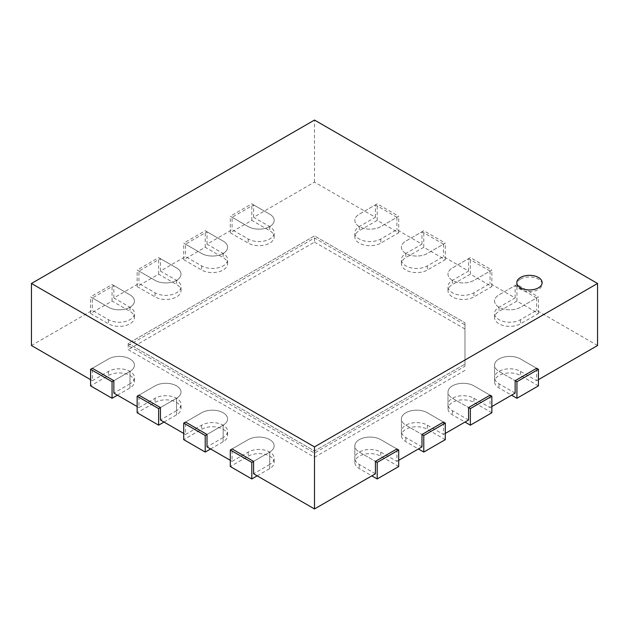 <?xml version="1.0" encoding="UTF-8"?>
<svg xmlns="http://www.w3.org/2000/svg" width="629" height="629" viewBox="0 0 629 629"><rect width="100%" height="100%" fill="white"/><g stroke="black" fill="none" stroke-linecap="round" stroke-linejoin="round"><path stroke-width="0.47" stroke-dasharray="3.15 2.36" d="M538.432 379.664L536.639 380.694L536.639 368.279L520.521 358.978A15.198 8.775 0 0 0 503.955 357.075A15.198 8.775 0 0 0 494.567 365.182A15.198 8.775 0 0 0 499.017 371.385L515.143 380.694L499.017 371.385A15.198 8.775 0 0 1 494.567 365.182L494.567 377.589A15.198 8.775 180 0 1 503.955 369.482A15.198 8.775 180 0 1 520.521 371.385L536.639 380.694M491.854 406.554L490.062 407.584L490.062 395.177L473.936 385.868A15.198 8.775 0 0 0 457.377 383.965A15.198 8.775 0 0 0 447.99 392.071A15.198 8.775 0 0 0 452.44 398.275L468.566 407.584L452.44 398.275A15.198 8.775 0 0 1 447.99 392.071L447.99 404.486A15.198 8.775 180 0 1 457.377 396.372A15.198 8.775 180 0 1 473.936 398.275L490.062 407.584M445.277 433.444L443.484 434.474L443.484 422.067L427.358 412.758A15.198 8.775 0 0 0 410.792 410.855A15.198 8.775 0 0 0 401.412 418.961A15.198 8.775 0 0 0 405.862 425.173L421.988 434.474L405.862 425.173A15.198 8.775 0 0 1 401.412 418.961L401.412 431.376A15.198 8.775 180 0 1 410.792 423.27A15.198 8.775 180 0 1 427.358 425.173L443.484 434.474M398.7 460.334L396.907 461.371L396.907 448.957L380.781 439.647A15.198 8.775 0 0 0 364.215 437.745A15.198 8.775 0 0 0 354.835 445.851A15.198 8.775 0 0 0 359.285 452.062L375.411 461.371L359.285 452.062A15.198 8.775 0 0 1 354.835 445.851L354.835 458.266A15.198 8.775 180 0 1 364.215 450.16A15.198 8.775 180 0 1 380.781 452.062L396.907 461.371M92.361 380.694L108.479 371.385A15.198 8.775 180 0 1 125.045 369.482A15.198 8.775 180 0 1 134.433 377.589A15.198 8.775 180 0 1 129.983 383.8L129.983 371.385L113.857 380.694L129.983 371.385A15.198 8.775 0 0 0 134.433 365.182A15.198 8.775 0 0 0 125.045 357.075A15.198 8.775 0 0 0 108.479 358.978L92.361 368.279L92.361 380.694L90.568 379.664M138.938 407.584L155.064 398.275A15.198 8.775 180 0 1 171.623 396.372A15.198 8.775 180 0 1 181.01 404.486A15.198 8.775 180 0 1 176.56 410.69L176.56 398.275L160.434 407.584L176.56 398.275A15.198 8.775 0 0 0 181.01 392.071A15.198 8.775 0 0 0 171.623 383.965A15.198 8.775 0 0 0 155.064 385.868L138.938 395.177L138.938 407.584L137.146 406.554M185.516 434.474L201.642 425.173A15.198 8.775 180 0 1 218.208 423.27A15.198 8.775 180 0 1 227.588 431.376A15.198 8.775 180 0 1 223.138 437.58L223.138 425.173L207.012 434.474L223.138 425.173A15.198 8.775 0 0 0 227.588 418.961A15.198 8.775 0 0 0 218.208 410.855A15.198 8.775 0 0 0 201.642 412.758L185.516 422.067L185.516 434.474L183.723 433.444M232.093 461.371L248.219 452.062A15.198 8.775 180 0 1 264.785 450.16A15.198 8.775 180 0 1 274.165 458.266A15.198 8.775 180 0 1 269.715 464.469L269.715 452.062L253.589 461.371L269.715 452.062A15.198 8.775 0 0 0 274.165 445.851A15.198 8.775 0 0 0 264.785 437.745A15.198 8.775 0 0 0 248.219 439.647L232.093 448.957L232.093 461.371L230.3 460.334M597.55 345.525L536.639 310.364L520.521 319.674A15.198 8.775 180 0 1 503.955 321.576A15.198 8.775 180 0 1 494.567 313.47A15.198 8.775 180 0 1 499.017 307.259L515.143 297.949L490.062 283.475L473.936 292.784A15.198 8.775 180 0 1 457.377 294.687A15.198 8.775 180 0 1 447.99 286.572A15.198 8.775 180 0 1 452.44 280.369L468.566 271.06L443.484 256.577L427.358 265.886A15.198 8.775 180 0 1 410.792 267.789A15.198 8.775 180 0 1 401.412 259.683A15.198 8.775 180 0 1 405.862 253.479L421.988 244.17L396.907 229.687L380.781 238.996A15.198 8.775 180 0 1 364.215 240.899A15.198 8.775 180 0 1 354.835 232.793A15.198 8.775 180 0 1 359.285 226.589L375.411 217.28L314.5 182.111L253.589 217.28L269.715 226.589A15.198 8.775 180 0 1 274.165 232.793A15.198 8.775 180 0 1 264.785 240.899A15.198 8.775 180 0 1 248.219 238.996L232.093 229.687L207.012 244.17L223.138 253.479A15.198 8.775 180 0 1 227.588 259.683A15.198 8.775 180 0 1 218.208 267.789A15.198 8.775 180 0 1 201.642 265.886L185.516 256.577L160.434 271.06L176.56 280.369A15.198 8.775 180 0 1 181.01 286.572A15.198 8.775 180 0 1 171.623 294.687A15.198 8.775 180 0 1 155.064 292.784L138.938 283.475L113.857 297.949L129.983 307.259A15.198 8.775 180 0 1 134.433 313.47A15.198 8.775 180 0 1 125.045 321.576A15.198 8.775 180 0 1 108.479 319.674L92.361 310.364L31.45 345.525M129.983 383.8L113.857 393.109M176.56 410.69L160.434 419.999M223.138 437.58L207.012 446.889M269.715 464.469L253.589 473.779M375.411 473.779L359.285 464.469A15.198 8.775 180 0 1 354.835 458.266M421.988 446.889L405.862 437.58A15.198 8.775 180 0 1 401.412 431.376M468.566 419.999L452.44 410.69A15.198 8.775 180 0 1 447.99 404.486M515.143 393.109L499.017 383.8A15.198 8.775 180 0 1 494.567 377.589M128.19 345.525L314.5 237.966L464.98 324.847L464.98 366.212L314.5 453.092L128.19 345.525L128.19 343.458L314.5 451.024L464.98 364.144L464.98 322.771L314.5 235.891L128.19 343.458L314.5 451.024L464.98 364.144L464.98 322.771L314.5 235.891L128.19 343.458L128.19 349.669L314.5 457.236L314.5 453.092M314.5 182.111L314.5 120.053M375.411 217.28L375.411 204.865L359.285 214.174A15.198 8.775 0 0 0 354.835 220.378A15.198 8.775 0 0 0 364.215 228.492A15.198 8.775 0 0 0 380.781 226.589L396.907 217.28L375.411 204.865M396.907 217.28L396.907 229.687M421.988 244.17L421.988 231.755L405.862 241.064A15.198 8.775 0 0 0 401.412 247.268A15.198 8.775 0 0 0 410.792 255.382A15.198 8.775 0 0 0 427.358 253.479L443.484 244.17L421.988 231.755M443.484 244.17L443.484 256.577M468.566 271.06L468.566 258.653L452.44 267.954A15.198 8.775 0 0 0 447.99 274.165A15.198 8.775 0 0 0 457.377 282.272A15.198 8.775 0 0 0 473.936 280.369L490.062 271.06L468.566 258.653M490.062 271.06L490.062 283.475M515.143 297.949L515.143 285.542L499.017 294.852A15.198 8.775 0 0 0 494.567 301.055A15.198 8.775 0 0 0 503.955 309.161A15.198 8.775 0 0 0 520.521 307.259L536.639 297.949L515.143 285.542M536.639 297.949L536.639 310.364M253.589 217.28L253.589 204.865L232.093 217.28L232.093 229.687M207.012 244.17L207.012 231.755L185.516 244.17L185.516 256.577M160.434 271.06L160.434 258.653L138.938 271.06L138.938 283.475M113.857 297.949L113.857 285.542L92.361 297.949L92.361 310.364M92.361 297.949L108.479 307.259A15.198 8.775 0 0 0 125.045 309.161A15.198 8.775 0 0 0 134.433 301.055A15.198 8.775 0 0 0 129.983 294.852L113.857 285.542M138.938 271.06L155.064 280.369A15.198 8.775 0 0 0 171.623 282.272A15.198 8.775 0 0 0 181.01 274.165A15.198 8.775 0 0 0 176.56 267.954L160.434 258.653M185.516 244.17L201.642 253.479A15.198 8.775 0 0 0 218.208 255.382A15.198 8.775 0 0 0 227.588 247.268A15.198 8.775 0 0 0 223.138 241.064L207.012 231.755M232.093 217.28L248.219 226.589A15.198 8.775 0 0 0 264.785 228.492A15.198 8.775 0 0 0 274.165 220.378A15.198 8.775 0 0 0 269.715 214.174L253.589 204.865M314.5 237.966L314.5 242.102L128.19 349.669M464.98 366.212L464.98 324.847M464.98 328.983L314.5 242.102M314.5 457.236L464.98 370.355M536.639 368.279L520.521 358.978A15.198 8.775 0 0 0 503.955 357.075A15.198 8.775 0 0 0 494.567 365.182L494.567 381.732A15.198 8.775 0 0 0 499.017 387.936L511.558 395.177M538.432 385.868L520.521 375.521A15.198 8.775 0 0 0 503.955 373.618A15.198 8.775 0 0 0 494.567 381.732M490.062 395.177L473.936 385.868A15.198 8.775 0 0 0 457.377 383.965A15.198 8.775 0 0 0 447.99 392.071L447.99 408.622A15.198 8.775 0 0 0 452.44 414.826L464.98 422.067M491.854 412.758L473.936 402.418A15.198 8.775 0 0 0 457.377 400.516A15.198 8.775 0 0 0 447.99 408.622M443.484 422.067L427.358 412.758A15.198 8.775 0 0 0 410.792 410.855A15.198 8.775 0 0 0 401.412 418.961L401.412 435.512A15.198 8.775 0 0 0 405.862 441.715L418.403 448.957M445.277 439.647L427.358 429.308A15.198 8.775 0 0 0 410.792 427.406A15.198 8.775 0 0 0 401.412 435.512M396.907 448.957L380.781 439.647A15.198 8.775 0 0 0 364.215 437.745A15.198 8.775 0 0 0 354.835 445.851L354.835 462.401A15.198 8.775 0 0 0 359.285 468.613L371.825 475.846M398.7 466.537L380.781 456.198A15.198 8.775 0 0 0 364.215 454.295A15.198 8.775 0 0 0 354.835 462.401M257.175 475.846L269.715 468.613A15.198 8.775 0 0 0 274.165 462.401A15.198 8.775 0 0 0 264.785 454.295A15.198 8.775 0 0 0 248.219 456.198L230.3 466.537M269.715 468.613L269.715 452.062A15.198 8.775 0 0 0 274.165 445.851A15.198 8.775 0 0 0 264.785 437.745A15.198 8.775 0 0 0 248.219 439.647L232.093 448.957M210.597 448.957L223.138 441.715A15.198 8.775 0 0 0 227.588 435.512A15.198 8.775 0 0 0 218.208 427.406A15.198 8.775 0 0 0 201.642 429.308L183.723 439.647M223.138 441.715L223.138 425.173A15.198 8.775 0 0 0 227.588 418.961A15.198 8.775 0 0 0 218.208 410.855A15.198 8.775 0 0 0 201.642 412.758L185.516 422.067M164.02 422.067L176.56 414.826A15.198 8.775 0 0 0 181.01 408.622A15.198 8.775 0 0 0 171.623 400.516A15.198 8.775 0 0 0 155.064 402.418L137.146 412.758M176.56 414.826L176.56 398.275A15.198 8.775 0 0 0 181.01 392.071A15.198 8.775 0 0 0 171.623 383.965A15.198 8.775 0 0 0 155.064 385.868L138.938 395.177M117.442 395.177L129.983 387.936A15.198 8.775 0 0 0 134.433 381.732A15.198 8.775 0 0 0 125.045 373.618A15.198 8.775 0 0 0 108.479 375.521L90.568 385.868M129.983 387.936L129.983 371.385A15.198 8.775 0 0 0 134.433 365.182A15.198 8.775 0 0 0 125.045 357.075A15.198 8.775 0 0 0 108.479 358.978L92.361 368.279M90.568 313.47L108.479 323.809A15.198 8.775 0 0 0 125.045 325.712A15.198 8.775 0 0 0 134.433 317.606A15.198 8.775 0 0 0 129.983 311.394L112.064 301.055L90.568 313.47L90.568 296.919L108.479 307.259A15.198 8.775 0 0 0 125.045 309.161A15.198 8.775 0 0 0 134.433 301.055A15.198 8.775 0 0 0 129.983 294.852L112.064 284.505L90.568 296.919M112.064 301.055L112.064 284.505M137.146 286.572L155.064 296.919A15.198 8.775 0 0 0 171.623 298.822A15.198 8.775 0 0 0 181.01 290.708A15.198 8.775 0 0 0 176.56 284.505L158.642 274.165L137.146 286.572L137.146 270.03L155.064 280.369A15.198 8.775 0 0 0 171.623 282.272A15.198 8.775 0 0 0 181.01 274.165A15.198 8.775 0 0 0 176.56 267.954L158.642 257.615L137.146 270.03M158.642 274.165L158.642 257.615M183.723 259.683L201.642 270.03A15.198 8.775 0 0 0 218.208 271.932A15.198 8.775 0 0 0 227.588 263.818A15.198 8.775 0 0 0 223.138 257.615L205.219 247.276L183.723 259.683L183.723 243.132L201.642 253.479A15.198 8.775 0 0 0 218.208 255.382A15.198 8.775 0 0 0 227.588 247.268A15.198 8.775 0 0 0 223.138 241.064L205.219 230.725L183.723 243.132M205.219 247.276L205.219 230.725M230.3 232.793L248.219 243.132A15.198 8.775 0 0 0 264.785 245.035A15.198 8.775 0 0 0 274.165 236.929A15.198 8.775 0 0 0 269.715 230.725L251.797 220.378L230.3 232.793L230.3 216.242L248.219 226.589A15.198 8.775 0 0 0 264.785 228.492A15.198 8.775 0 0 0 274.165 220.378A15.198 8.775 0 0 0 269.715 214.174L251.797 203.835L230.3 216.242M251.797 220.378L251.797 203.835M377.203 220.378L359.285 230.725A15.198 8.775 0 0 0 354.835 236.929A15.198 8.775 0 0 0 364.215 245.035A15.198 8.775 0 0 0 380.781 243.132L398.7 232.793L377.203 220.378L377.203 203.835L359.285 214.174A15.198 8.775 0 0 0 354.835 220.378A15.198 8.775 0 0 0 364.215 228.492A15.198 8.775 0 0 0 380.781 226.589L398.7 216.242L377.203 203.835M398.7 232.793L398.7 216.242M423.781 247.276L405.862 257.615A15.198 8.775 0 0 0 401.412 263.818A15.198 8.775 0 0 0 410.792 271.932A15.198 8.775 0 0 0 427.358 270.03L445.277 259.683L423.781 247.276L423.781 230.725L405.862 241.064A15.198 8.775 0 0 0 401.412 247.268A15.198 8.775 0 0 0 410.792 255.382A15.198 8.775 0 0 0 427.358 253.479L445.277 243.132L423.781 230.725M445.277 259.683L445.277 243.132M516.936 301.055L499.017 311.394A15.198 8.775 0 0 0 494.567 317.606A15.198 8.775 0 0 0 503.955 325.712A15.198 8.775 0 0 0 520.521 323.809L538.432 313.47L516.936 301.055L516.936 284.505L499.017 294.852A15.198 8.775 0 0 0 494.567 301.055A15.198 8.775 0 0 0 503.955 309.161A15.198 8.775 0 0 0 520.521 307.259L538.432 296.919L516.936 284.505M538.432 313.47L538.432 296.919M470.358 274.165L452.44 284.505A15.198 8.775 0 0 0 447.99 290.708A15.198 8.775 0 0 0 457.377 298.822A15.198 8.775 0 0 0 473.936 296.919L491.854 286.572L470.358 274.165L470.358 257.615L452.44 267.954A15.198 8.775 0 0 0 447.99 274.165A15.198 8.775 0 0 0 457.377 282.272A15.198 8.775 0 0 0 473.936 280.369L491.854 270.03L470.358 257.615M491.854 286.572L491.854 270.03M520.521 279.127A12.666 7.312 180 0 1 534.32 277.538A12.666 7.312 180 0 1 542.143 284.3A12.666 7.312 180 0 1 529.476 291.612A12.666 7.312 180 0 1 516.81 284.3A12.666 7.312 180 0 1 520.521 279.127M359.285 464.469L359.285 468.613M380.781 452.062L380.781 456.198M405.862 437.58L405.862 441.715M427.358 425.173L427.358 429.308M452.44 410.69L452.44 414.826M473.936 398.275L473.936 402.418M499.017 383.8L499.017 387.936M520.521 371.385L520.521 375.521M248.219 452.062L248.219 456.198M201.642 425.173L201.642 429.308M155.064 398.275L155.064 402.418M108.479 371.385L108.479 375.521M108.479 319.674L108.479 323.809M129.983 307.259L129.983 311.394M155.064 292.784L155.064 296.919M176.56 280.369L176.56 284.505M201.642 265.886L201.642 270.03M223.138 253.479L223.138 257.615M248.219 238.996L248.219 243.132M269.715 226.589L269.715 230.725M359.285 226.589L359.285 230.725M380.781 238.996L380.781 243.132M405.862 253.479L405.862 257.615M427.358 265.886L427.358 270.03M452.44 280.369L452.44 284.505M473.936 292.784L473.936 296.919M499.017 307.259L499.017 311.394M520.521 319.674L520.521 323.809M274.165 462.401L274.165 458.266M227.588 435.512L227.588 431.376M181.01 408.622L181.01 404.486M134.433 381.732L134.433 377.589M134.433 317.606L134.433 313.47M181.01 290.708L181.01 286.572M227.588 263.818L227.588 259.683M274.165 236.929L274.165 232.793M354.835 236.929L354.835 232.793M401.412 263.818L401.412 259.683M447.99 290.708L447.99 286.572M494.567 317.606L494.567 313.47M516.81 282.641L516.81 284.3M542.143 282.641L542.143 284.3"/><path stroke-width="0.94" d="M597.55 283.475L314.5 446.889L31.45 283.475L314.5 120.053L597.55 283.475L597.55 345.525L538.432 379.664M491.854 406.554L515.143 393.109L515.143 380.694L536.639 368.279L538.432 369.317L538.432 385.868L516.936 398.275L516.936 381.732L538.432 369.317M445.277 433.444L468.566 419.999L468.566 407.584L490.062 395.177L491.854 396.207L491.854 412.758L470.358 425.173L470.358 408.622L491.854 396.207M398.7 460.334L421.988 446.889L421.988 434.474L443.484 422.067L445.277 423.097L445.277 439.647L423.781 452.062L423.781 435.512L445.277 423.097M314.5 446.889L314.5 508.947L375.411 473.779L375.411 461.371L396.907 448.957L398.7 449.994L398.7 466.537L377.203 478.952L377.203 462.401L398.7 449.994M314.5 508.947L253.589 473.779L253.589 461.371L232.093 448.957L230.3 449.994L251.797 462.401L253.589 461.371M90.568 379.664L31.45 345.525L31.45 283.475M113.857 380.694L92.361 368.279L90.568 369.317L112.064 381.732L113.857 380.694L113.857 393.109L137.146 406.554M160.434 407.584L138.938 395.177L137.146 396.207L158.642 408.622L160.434 407.584L160.434 419.999L183.723 433.444M207.012 434.474L185.516 422.067L183.723 423.097L205.219 435.512L207.012 434.474L207.012 446.889L230.3 460.334M515.143 380.694L516.936 381.732M511.558 395.177L516.936 398.275M468.566 407.584L470.358 408.622M464.98 422.067L470.358 425.173M421.988 434.474L423.781 435.512M418.403 448.957L423.781 452.062M375.411 461.371L377.203 462.401M371.825 475.846L377.203 478.952M230.3 449.994L230.3 466.537L251.797 478.952L251.797 462.401M251.797 478.952L257.175 475.846M183.723 423.097L183.723 439.647L205.219 452.062L205.219 435.512M205.219 452.062L210.597 448.957M137.146 396.207L137.146 412.758L158.642 425.173L158.642 408.622M158.642 425.173L164.02 422.067M90.568 369.317L90.568 385.868L112.064 398.275L112.064 381.732M112.064 398.275L117.442 395.177M520.521 277.475A12.666 7.312 180 0 1 534.32 275.887A12.666 7.312 180 0 1 542.143 282.641A12.666 7.312 180 0 1 529.476 289.953A12.666 7.312 180 0 1 516.81 282.641A12.666 7.312 180 0 1 520.521 277.475"/></g></svg>
